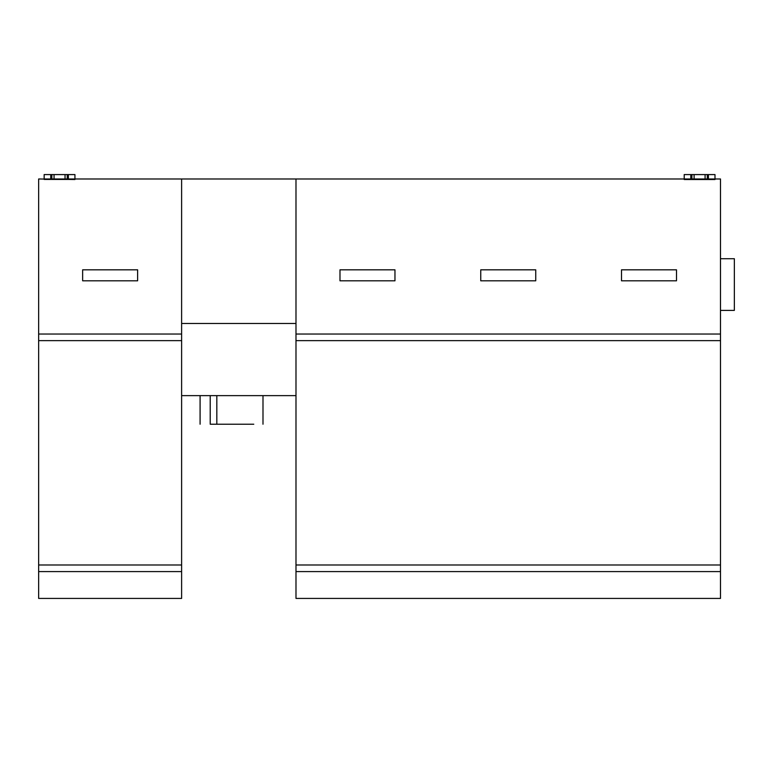 <?xml version="1.0" encoding="UTF-8"?>
<svg xmlns="http://www.w3.org/2000/svg" width="773" height="773" viewBox="0 0 773 773"><rect width="100%" height="100%" fill="white"/><g stroke="black" fill="none" stroke-linecap="round" stroke-linejoin="round"><path stroke-width="1.16" d="M720.494 310.398L734.35 310.398L734.35 258.713L720.494 258.713M394.964 280.812L394.964 269.816L339.985 269.816L339.985 280.812L394.964 280.812M535.737 280.812L535.737 269.816L480.748 269.816L480.748 280.812L535.737 280.812M676.501 280.812L676.501 269.816L621.511 269.816L621.511 280.812L676.501 280.812M216.827 395.631L216.827 424.222L253.776 424.222C265.69 424.222 265.69 424.222 253.776 424.222L210.208 424.222C197.163 424.222 197.163 424.222 210.208 424.222L210.208 395.631M137.623 280.812L137.623 269.816L82.643 269.816L82.643 280.812L137.623 280.812M50.747 178.978L44.148 178.978L44.148 174.582L50.747 174.582L50.747 178.978L51.849 178.978L51.849 174.582L67.241 174.582L67.241 178.978L68.343 178.978L68.343 174.582L74.942 174.582L74.942 178.978L68.343 178.978M50.747 174.582L51.849 174.582M67.241 174.582L68.343 174.582M65.048 174.582L65.048 178.978L54.042 178.978L54.042 174.582M67.241 178.978L65.048 178.978M54.042 178.978L51.849 178.978M181.616 334.042L181.616 178.978L74.942 178.978L74.942 179.52L38.65 178.978L38.65 334.042L181.616 334.042L181.616 340.642L38.65 340.642L38.65 598.418L181.616 598.418L181.616 571.585L38.65 571.585M38.65 334.042L38.65 340.642M38.65 564.986L181.616 564.986L181.616 340.642M181.616 564.986L181.616 571.585M181.616 323.481L295.991 323.481M181.616 178.978L295.991 178.978L295.991 334.042L720.494 334.042L720.494 178.978L708.397 178.978L708.397 174.582L714.996 174.582L714.996 179.52L684.202 179.52L684.202 174.582L707.295 174.582L707.295 178.978L708.397 178.978M181.616 395.631L295.991 395.631M295.991 571.585L295.991 598.418L720.494 598.418L720.494 571.585L295.991 571.585L295.991 564.986L720.494 564.986L720.494 334.042M720.494 340.642L295.991 340.642L295.991 564.986M295.991 340.642L295.991 334.042M690.801 174.582L690.801 178.978L691.903 178.978L691.903 174.582M690.801 178.978L295.991 178.978M707.295 174.582L708.397 174.582M705.092 174.582L705.092 178.978L694.096 178.978L694.096 174.582M707.295 178.978L705.092 178.978M694.096 178.978L691.903 178.978M720.494 571.585L720.494 564.986M74.942 179.433L44.148 179.433M714.996 179.433L684.202 179.433M200.091 395.631L200.091 424.222M262.994 395.631L262.994 424.222"/></g></svg>
